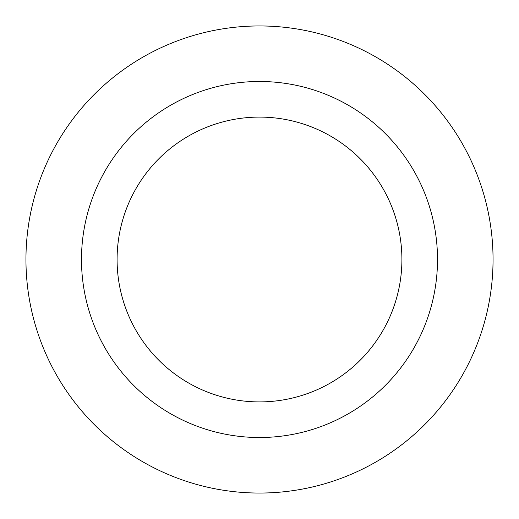<?xml version="1.0" encoding="UTF-8"?>
<svg xmlns="http://www.w3.org/2000/svg" width="519" height="519" viewBox="0 0 519 519"><rect width="100%" height="100%" fill="white"/><g stroke="black" fill="none" stroke-linecap="round" stroke-linejoin="round"><path stroke-width="0.78" d="M259.5 117.093A142.407 142.407 0 0 1 382.827 330.707A142.407 142.407 0 0 1 136.173 330.707A142.407 142.407 0 0 1 259.5 117.093M259.5 81.489A178.011 178.011 0 0 1 413.662 348.509A178.011 178.011 0 0 1 105.338 348.509A178.011 178.011 0 0 1 259.5 81.489M259.5 25.95A233.55 233.55 0 0 1 461.761 376.275A233.55 233.55 0 0 1 57.239 376.275A233.55 233.55 0 0 1 259.5 25.95A233.55 233.55 0 0 1 461.761 376.275A233.55 233.55 0 0 1 57.239 376.275A233.55 233.55 0 0 1 259.5 25.95"/></g></svg>
